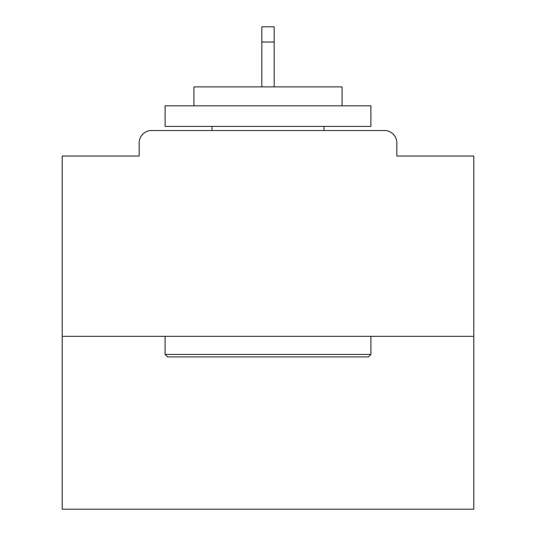 <?xml version="1.0" encoding="UTF-8"?>
<svg xmlns="http://www.w3.org/2000/svg" width="536" height="536" viewBox="0 0 536 536"><rect width="100%" height="100%" fill="white"/><g stroke="black" fill="none" stroke-linecap="round" stroke-linejoin="round"><path stroke-width="0.8" d="M396.834 156.043L396.834 142.871L396.834 156.043L473.804 156.043L473.804 509.2L62.196 509.2L62.196 156.043L139.166 156.043L139.166 142.871L139.166 156.043M473.804 336.327L62.196 336.327M396.834 142.871A12.348 12.348 0 0 0 384.486 130.523L151.514 130.523A12.348 12.348 0 0 0 139.166 142.871M384.486 130.523L332.213 130.523M203.787 130.523L151.514 130.523M368.433 356.909L167.567 356.909L165.101 354.437L370.899 354.437L368.433 356.909M165.101 105.826L370.899 105.826L370.899 126.409L165.101 126.409L165.101 105.826M342.089 105.826L342.089 86.892L193.911 86.892L193.911 105.826M165.101 336.327L165.101 354.437M370.899 336.327L370.899 354.437M212.022 126.409L212.022 130.523M323.979 126.409L323.979 130.523M274.177 42.029L261.823 42.029L261.823 26.8L274.177 26.8L274.177 86.892M261.823 42.029L261.823 86.892"/></g></svg>
